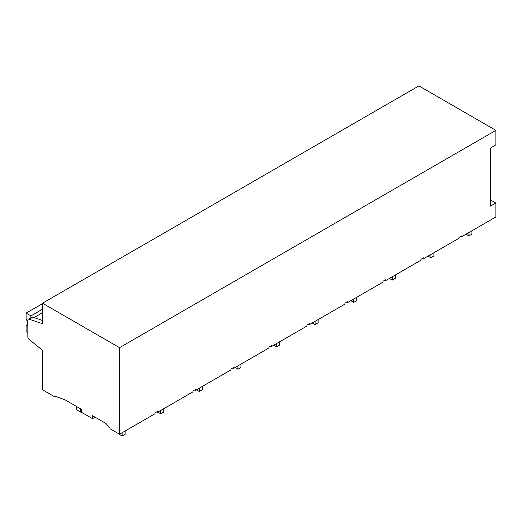 <?xml version="1.0" encoding="UTF-8"?>
<svg xmlns="http://www.w3.org/2000/svg" width="522" height="522" viewBox="0 0 522 522"><rect width="100%" height="100%" fill="white"/><g stroke="black" fill="none" stroke-linecap="round" stroke-linejoin="round"><path stroke-width="0.78" d="M495.9 130.369L495.9 144.829L490.328 148.209L490.328 206.118L495.9 203.071L495.9 216.943L461.455 236.831L461.455 235.951L458.923 237.412L458.923 238.293L423.459 258.762L423.459 257.888L420.928 259.349L420.928 260.224L385.471 280.699L385.471 279.818L382.939 281.28L382.939 282.161L347.476 302.63L347.476 301.755L344.944 303.217L344.944 304.098L309.487 324.567L309.487 323.692L306.949 325.154L306.949 326.028L271.492 346.504L271.492 345.623L268.96 347.084L268.96 347.965L233.497 368.434L233.497 367.56L230.965 369.021L230.965 369.896L195.509 390.371L195.509 389.497L192.977 390.958L192.977 391.833L157.513 412.308L157.513 411.427L154.982 412.889L154.982 413.77L119.525 434.239L119.525 347.672L495.9 130.369L418.905 85.915L42.523 303.217L42.523 323.718L29.049 319.157A2.147 1.24 -120 0 0 28.279 319.19A2.147 1.24 -120 0 0 27.836 320.175L27.836 336.912A2.147 1.24 -120 0 0 29.049 339.333L42.523 350.334L42.523 389.784L54.177 396.511L54.803 396.152M490.328 199.854L495.9 203.071M119.525 347.672L42.523 303.217M461.455 236.831L460.691 236.388M119.525 434.239L109.998 428.745L109.998 428.157L105.946 423.479L92.525 415.727L92.525 418.651L81.38 412.217L81.38 409.294L64.813 399.728L54.177 395.93L54.177 396.511M28.279 319.19L31.829 317.141A2.147 1.24 60 0 1 32.592 317.108L29.049 319.157M42.523 320.469L32.592 317.108M92.525 418.651L95.056 417.189M423.459 258.762L422.703 258.325M385.471 280.699L384.707 280.262M347.476 302.63L346.719 302.192M309.487 324.567L308.724 324.129M271.492 346.504L270.735 346.06M233.497 368.434L232.74 367.997M195.509 390.371L194.745 389.934M157.513 412.308L156.757 411.865M27.836 332.729L26.1 331.724L26.1 326.465A2.147 1.24 60 0 1 26.544 325.48A2.147 1.24 60 0 1 26.857 325.389A2.147 1.24 -120 0 0 27.177 325.291A2.147 1.24 -120 0 0 27.62 324.306L27.62 322.296A2.147 1.24 60 0 0 26.857 320.338A2.147 1.24 60 0 1 26.1 318.381L26.1 313.122L42.523 303.641M26.1 313.122L30.915 315.901L42.523 309.2M30.915 317.67L30.915 315.901M34.047 317.604L42.523 312.704M468.9 232.531L468.9 235.866L466.016 234.195M468.9 235.866L471.94 234.11L471.94 230.776M80.571 408.824L80.571 412.099L76.519 409.763L76.519 406.488M80.571 412.099L81.38 411.636M122.109 432.751L122.109 436.085L118.057 433.391M122.109 436.085L125.143 434.33L125.143 430.996M430.911 254.462L430.911 257.796L428.02 256.132M430.911 257.796L433.945 256.041L433.945 252.707M392.309 276.751L392.309 280.086L389.419 278.415M392.309 280.086L395.35 278.33L395.35 274.996M353.707 299.034L353.707 302.368L350.823 300.705M353.707 302.368L356.748 300.613L356.748 297.279M315.105 321.324L315.105 324.658L312.221 322.988M315.105 324.658L318.146 322.903L318.146 319.568M276.51 343.606L276.51 346.941L273.619 345.27M276.51 346.941L279.544 345.186L279.544 341.851M237.908 365.889L237.908 369.224L235.017 367.56M237.908 369.224L240.949 367.468L240.949 364.134M199.306 388.179L199.306 391.513L196.422 389.843M199.306 391.513L202.347 389.758L202.347 386.424M160.704 410.462L160.704 413.796L157.82 412.132M160.704 413.796L163.745 412.041L163.745 408.706M27.418 325.062L26.857 325.389M26.544 325.48L27.49 324.938"/></g></svg>

